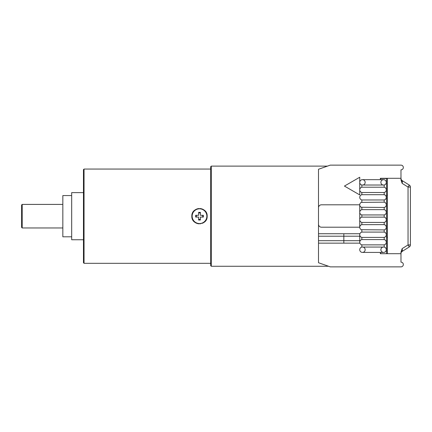 <?xml version="1.0" encoding="UTF-8"?>
<svg xmlns="http://www.w3.org/2000/svg" width="432" height="432" viewBox="0 0 432 432"><rect width="100%" height="100%" fill="white"/><g stroke="black" fill="none" stroke-linecap="round" stroke-linejoin="round"><path stroke-width="0.65" d="M380.651 179.663L380.651 178.486L386.543 178.486L386.543 237.26L387.423 237.26M386.543 195.113L387.423 195.113M386.543 237.26L386.543 253.703M380.651 252.418L380.651 253.703M362.448 179.663A2.711 2.711 0 0 0 359.737 182.374A2.711 2.711 0 0 1 362.248 179.669A2.711 2.711 0 0 1 365.126 181.98A2.711 2.711 0 0 1 363.037 185.02A2.711 2.711 0 0 0 362.448 179.663L383.594 179.663A2.711 2.711 0 0 1 386.305 182.374A2.711 2.711 0 0 0 383.594 179.663A2.711 2.711 0 0 0 383.006 185.02A2.711 2.711 0 0 1 383.594 179.663A2.711 2.711 0 0 1 384.183 185.02L384.183 187.207A2.711 2.711 0 0 1 384.183 192.499L384.183 194.692A2.711 2.711 0 0 1 384.183 199.978L384.183 202.171A2.711 2.711 0 0 1 384.183 207.463L384.183 209.655A2.711 2.711 0 0 1 384.183 214.942L384.183 217.134A2.711 2.711 0 0 1 384.183 222.426L384.183 224.618A2.711 2.711 0 0 1 384.183 229.905L384.183 232.097A2.711 2.711 0 0 1 384.183 237.389L384.183 239.582A2.711 2.711 0 0 1 384.183 244.868L384.183 247.061A2.711 2.711 0 0 1 385.835 251.23A2.711 2.711 0 0 1 381.353 251.23A2.711 2.711 0 0 1 383.006 247.061A2.711 2.711 0 0 0 380.889 249.707A2.711 2.711 0 0 1 383.006 247.061M211.286 166.115L210.697 166.703L210.697 265.669L211.286 266.258L211.286 166.115L327.478 166.115M210.697 263.315L84.046 263.315L84.046 169.058L210.697 169.058M191.911 215.222A7.657 7.657 0 0 0 191.846 216.189C191.381 206.307 207.63 206.307 207.166 216.189C207.63 226.066 191.381 226.066 191.846 216.189A7.657 7.657 0 0 0 198.385 223.76M84.046 263.315L83.457 262.726L83.457 169.646L84.046 169.058M83.457 239.749L71.674 239.749L71.674 192.623L83.457 192.623M71.674 236.806L62.834 236.806L62.834 195.566L71.674 195.566M22.189 204.406L21.6 204.995L21.6 227.378L22.189 227.966L22.189 204.406L62.834 204.406M198.585 223.787A7.657 7.657 0 0 0 199.044 223.83M199.967 223.83A7.657 7.657 0 0 0 200.426 223.787M202.36 223.295A7.657 7.657 0 0 0 202.635 223.177M203.056 222.971A7.657 7.657 0 0 0 203.456 222.745M203.85 222.496A7.657 7.657 0 0 0 204.223 222.221M204.919 221.605A7.657 7.657 0 0 0 205.2 221.308M205.238 221.265A7.657 7.657 0 0 0 205.837 220.493M207.101 217.15A7.657 7.657 0 0 0 207.101 215.222M193.477 211.464A7.657 7.657 0 0 1 193.774 211.108M193.811 211.064A7.657 7.657 0 0 1 194.092 210.773M194.789 210.152A7.657 7.657 0 0 1 195.161 209.876M195.556 209.628A7.657 7.657 0 0 1 195.955 209.401M196.371 209.196A7.657 7.657 0 0 1 198.385 208.613M198.585 208.586A7.657 7.657 0 0 1 199.044 208.543M199.967 208.543A7.657 7.657 0 0 1 200.426 208.586M200.626 208.613A7.657 7.657 0 0 1 203.456 209.628M203.85 209.876A7.657 7.657 0 0 1 204.223 210.152M204.919 210.773A7.657 7.657 0 0 1 205.837 211.88M206.869 216.216A7.366 7.366 0 0 1 199.476 223.549A7.366 7.366 0 0 1 192.143 216.162A7.366 7.366 0 0 1 199.53 208.823A7.366 7.366 0 0 1 206.869 216.216M203.332 217.085L200.383 217.075L200.372 220.018L198.607 220.012L198.617 217.069L195.674 217.058L195.68 215.287L198.623 215.298L198.634 212.355L200.405 212.36L200.394 215.303L203.337 215.314L203.332 217.085L200.383 217.075L200.378 219.305A3.24 3.24 0 0 1 198.612 219.299M196.393 215.293A3.24 3.24 0 0 0 196.387 217.058L198.617 217.069L198.607 220.012M200.399 213.073A3.24 3.24 0 0 0 198.634 213.068L198.623 215.298L195.68 215.287M200.405 212.36L200.394 215.303L202.624 215.314A3.24 3.24 0 0 1 202.619 217.08M359.737 182.374A2.711 2.711 0 0 0 361.859 185.02L361.859 187.207A2.711 2.711 0 0 0 361.859 192.499L361.859 194.692A2.711 2.711 0 0 0 361.859 199.978L361.859 202.171A2.711 2.711 0 0 0 361.859 207.463L361.859 209.655A2.711 2.711 0 0 0 361.859 214.942L361.859 217.134A2.711 2.711 0 0 0 361.859 222.426L361.859 224.618A2.711 2.711 0 0 0 361.859 229.905L361.859 232.097A2.711 2.711 0 0 0 359.737 234.743L359.737 233.734L343.834 233.734L343.834 243.157L359.737 243.157L359.737 242.222A2.711 2.711 0 0 0 361.859 244.868L361.859 247.061A2.711 2.711 0 0 0 362.448 252.418A2.711 2.711 0 0 0 363.037 247.061M386.305 249.707A2.711 2.711 0 0 1 383.594 252.418A2.711 2.711 0 0 1 380.889 249.707A2.711 2.711 0 0 0 383.594 252.418A2.711 2.711 0 0 0 384.183 247.061A2.711 2.711 0 0 1 386.305 249.707M361.859 247.061L384.183 247.061M384.183 202.171A2.711 2.711 0 0 1 386.305 204.817A2.711 2.711 0 0 0 384.183 202.171L361.249 202.387M359.748 227.065L359.737 204.806L321.446 204.806A2.943 2.943 0 0 0 318.503 207.754L318.503 169.258L330.286 165.132L400.977 165.132A2.354 2.354 0 0 1 403.331 167.486A2.354 2.354 0 0 1 400.977 169.846L400.977 178.297L380.354 178.297L380.354 179.663M380.354 252.418L380.354 253.703L400.977 253.703L400.977 262.154A2.354 2.354 0 0 1 403.331 264.514A2.354 2.354 0 0 1 400.977 266.868L330.286 266.868L318.503 262.742L318.503 233.734L343.834 233.734M343.834 243.157L318.503 243.157M361.859 185.02L384.183 185.02A2.711 2.711 0 0 0 386.305 182.374A2.711 2.711 0 0 1 384.183 185.02M361.859 187.207L384.183 187.207A2.711 2.711 0 0 1 384.183 192.499L361.859 192.499M361.859 194.692L384.183 194.692A2.711 2.711 0 0 1 384.183 199.978L361.859 199.978M384.183 207.463A2.711 2.711 0 0 0 386.305 204.817A2.711 2.711 0 0 1 384.183 207.463L361.249 207.247M361.859 209.655L384.183 209.655A2.711 2.711 0 0 1 384.183 214.942L361.859 214.942M361.859 217.134L384.183 217.134A2.711 2.711 0 0 1 384.183 222.426L361.859 222.426M361.654 224.667L384.183 224.618A2.711 2.711 0 0 1 384.183 229.905L361.271 229.705M361.859 232.097L384.183 232.097A2.711 2.711 0 0 1 384.183 237.389L361.859 237.389L361.859 239.582L384.183 239.582A2.711 2.711 0 0 1 384.183 244.868L361.859 244.868M361.859 239.582A2.711 2.711 0 0 0 359.737 242.222L359.737 234.743A2.711 2.711 0 0 0 361.859 237.389M318.503 233.734L318.503 224.246A2.943 2.943 0 0 0 321.446 227.194L359.737 227.194L321.446 227.194M360.126 225.871L359.915 226.303M359.737 219.78L359.737 227.205M359.737 204.865L359.737 212.301M359.737 194.913L359.737 177.239L344.434 186.073L359.737 194.913M318.503 207.754L318.503 224.246M359.737 236.207L318.503 236.207M318.503 240.683L359.737 240.683M401.441 251.662L400.977 253.449A2.354 2.354 0 0 1 401.269 252.304L401.49 251.537L400.977 252.142L400.977 253.703M401.074 252.774L401.382 252.126A2.354 2.354 0 0 1 402.084 251.451L409.293 246.942A2.354 2.354 0 0 0 410.4 244.944L410.4 187.056A2.354 2.354 0 0 0 409.293 185.058L402.084 180.549L402.154 183.373L400.977 179.858L400.977 178.297M400.977 253.444L401.155 252.547A2.354 2.354 0 0 0 401.063 252.806M400.977 252.142L402.154 248.627L402.376 250.452L401.49 251.537M409.293 185.058L408.046 187.056L408.046 244.944L402.154 248.627L402.376 250.452L402.003 251.5M387.423 178.297L387.423 253.703M402.084 180.549L401.679 180.236A2.354 2.354 0 0 0 402.003 180.5L402.084 180.549A2.354 2.354 0 0 1 401.382 179.879L400.977 178.551A2.354 2.354 0 0 0 400.977 178.621M410.4 187.056L408.046 187.056L402.154 183.373L402.376 181.548L401.074 179.226A2.354 2.354 0 0 1 400.977 178.551L400.977 178.551M400.977 179.858L401.49 180.463M401.441 180.338L401.269 179.696A2.354 2.354 0 0 1 401.074 179.226M384.183 187.207A2.711 2.711 0 0 1 384.183 192.499M384.183 194.692A2.711 2.711 0 0 1 384.183 199.978M384.183 209.655A2.711 2.711 0 0 1 384.183 214.942M384.183 217.134A2.711 2.711 0 0 1 384.183 222.426M384.183 224.618A2.711 2.711 0 0 1 384.183 229.905M384.183 232.097A2.711 2.711 0 0 1 384.183 237.389M384.183 239.582A2.711 2.711 0 0 1 384.183 244.868M410.4 244.944L408.046 244.944L409.293 246.942M211.286 266.258L328.547 266.258M22.189 227.966L62.834 227.966M362.448 252.418L383.594 252.418M402.084 251.451L401.679 251.764"/></g></svg>
